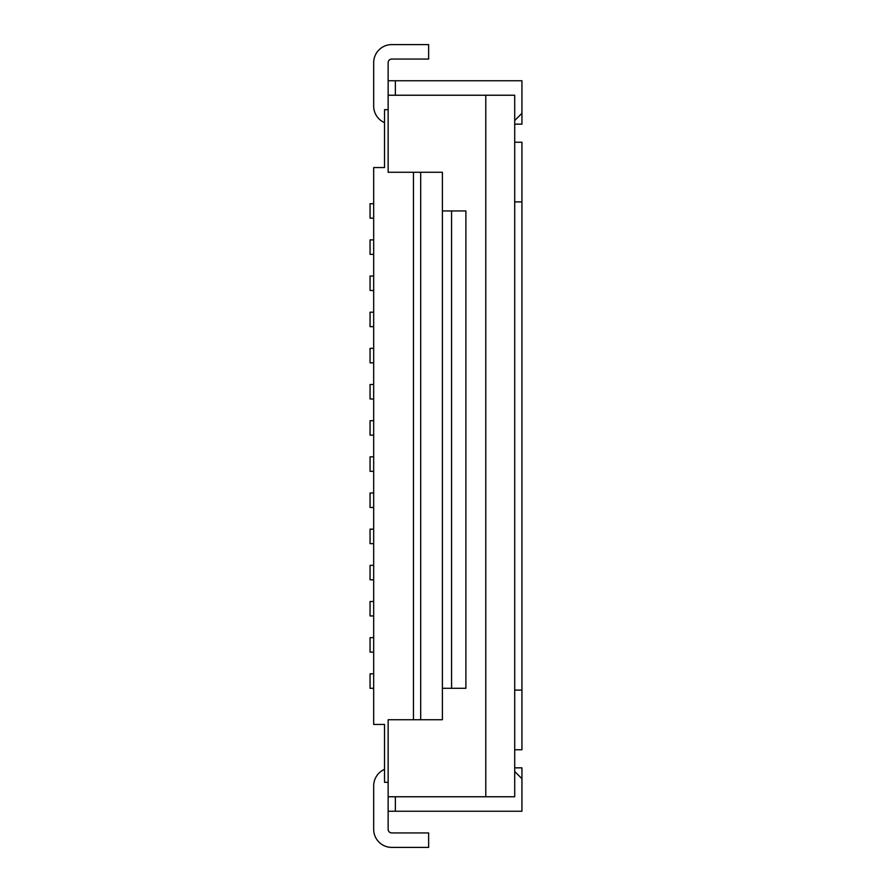 <?xml version="1.0" encoding="UTF-8"?>
<svg xmlns="http://www.w3.org/2000/svg" width="892" height="892" viewBox="0 0 892 892"><rect width="100%" height="100%" fill="white"/><g stroke="black" fill="none" stroke-linecap="round" stroke-linejoin="round"><path stroke-width="1.34" d="M442.387 711.615L442.387 719.744L413.453 719.744L413.453 172.256L442.387 172.256L442.387 719.744L388.143 719.744L388.143 796.768L485.783 796.768L485.783 95.232L388.143 95.232L388.143 62.685A3.613 3.613 0 0 1 391.755 59.062L428.639 59.062L428.639 44.6L391.755 44.6A18.085 18.085 0 0 0 373.681 62.685L373.681 106.081A18.085 18.085 0 0 0 384.519 122.65M485.783 95.232L514.706 95.232L514.706 796.768L485.783 796.768M514.706 771.457L521.943 778.694L521.943 811.241L395.368 811.241L395.368 796.768M514.706 767.845L521.943 767.845L521.943 778.694M388.143 782.306L384.519 782.306L384.519 724.449L373.681 724.449L373.681 167.551L384.519 167.551L384.519 109.694L388.143 109.694M514.706 142.241L521.943 142.241L521.943 749.759L514.706 749.759M388.143 796.768L388.143 829.315A3.613 3.613 0 0 0 391.755 832.938L428.639 832.938L428.639 847.4L391.755 847.4A18.085 18.085 0 0 1 373.681 829.315L373.681 785.919A18.085 18.085 0 0 1 384.519 769.35M442.387 210.947L465.892 210.947L465.892 688.289L442.387 688.289M388.143 811.241L395.368 811.241M373.681 673.817L370.057 673.817L370.057 688.289L373.681 688.289M521.943 690.096L514.706 690.096M420.69 172.256L420.69 719.744M388.143 95.232L388.143 172.256L442.387 172.256L442.387 174.787M514.706 120.543L521.943 113.306L521.943 124.155L514.706 124.155M373.681 652.119L370.057 652.119L370.057 637.657L373.681 637.657M521.943 113.306L521.943 80.759L388.143 80.759M521.943 201.904L514.706 201.904M373.681 615.959L370.057 615.959L370.057 601.498L373.681 601.498M373.681 579.8L370.057 579.8L370.057 565.338L373.681 565.338M373.681 543.641L370.057 543.641L370.057 529.168L373.681 529.168M373.681 435.151L370.057 435.151L370.057 420.69L373.681 420.69M395.368 95.232L395.368 80.759M373.681 493.008L370.057 493.008L370.057 507.481L373.681 507.481M373.681 456.849L370.057 456.849L370.057 471.31L373.681 471.31M373.681 384.519L370.057 384.519L370.057 398.992L373.681 398.992M373.681 348.359L370.057 348.359L370.057 362.832L373.681 362.832M373.681 312.2L370.057 312.2L370.057 326.662L373.681 326.662M373.681 276.041L370.057 276.041L370.057 290.502L373.681 290.502M373.681 239.881L370.057 239.881L370.057 254.343L373.681 254.343M373.681 218.183L370.057 218.183L370.057 203.71L373.681 203.71M451.564 688.289L451.564 210.947"/></g></svg>
